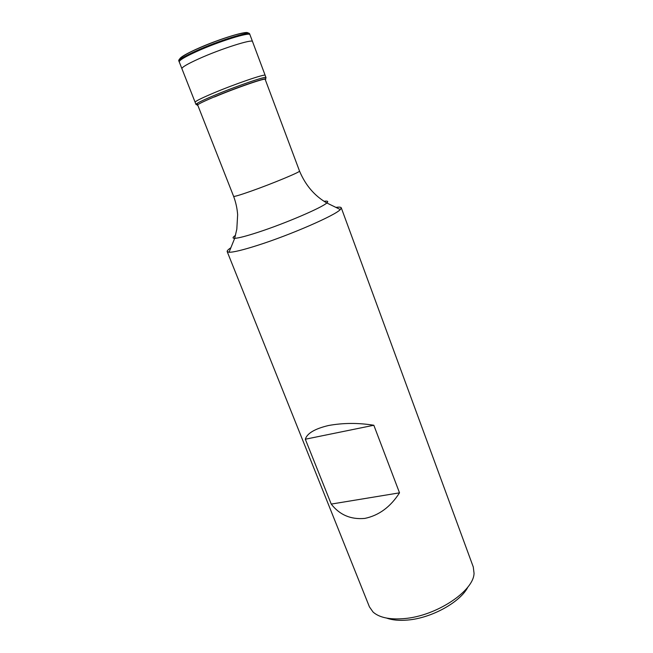 <?xml version="1.0" encoding="UTF-8"?>
<svg xmlns="http://www.w3.org/2000/svg" width="653" height="653" viewBox="0 0 653 653"><rect width="100%" height="100%" fill="white"/><g stroke="black" fill="none" stroke-linecap="round" stroke-linejoin="round"><path stroke-width="0.98" d="M235.496 235.349C232.541 237.341 232.264 238.329 234.688 238.321C238.386 238.174 246.32 236.117 258.482 232.141C285.271 223.416 322.198 207.548 326.81 202.961L340.327 209.54C335.397 215.294 290.422 234.925 257.755 245.299C242.973 250.009 233.399 252.327 229.04 252.262L227.187 251.601C226.926 250.842 228.158 249.552 230.868 247.74M340.327 209.54L341.266 207.809C340.948 207.074 339.176 206.936 335.944 207.401M227.187 251.601L369.418 606.849L373.051 612.032C379.311 617.591 389.661 619.787 404.101 618.603C436.196 616.154 473.833 591.079 474.045 573.261L473.278 566.975L341.266 207.809M305.318 439.224L373.834 425.25C358.179 422.752 343.037 422.85 328.41 425.536C314.811 428.784 307.106 433.347 305.318 439.224L331.234 504.083L399.522 492.835C390.486 506.94 378.92 515.47 364.823 518.409C350.824 519.698 339.633 514.923 331.234 504.083M373.834 425.25L399.522 492.835M467.972 586.9C460.634 601.96 431.731 618.089 407.766 620.032C399.367 620.791 392.339 620.146 386.682 618.105M197.075 103.427L233.619 196.357C234.207 196.773 240.035 195.035 251.103 191.141C272.277 183.673 301.115 171.666 299.523 171.053L265.151 79.291M229.04 252.262L234.688 238.321L236.81 229.179L237.643 214.739C237.186 208.446 235.847 202.324 233.619 196.357M299.523 171.053C305.498 185.281 314.599 195.916 326.81 202.961L326.81 202.961C328.614 201.353 327.749 200.789 324.214 201.287M181.893 68.696C181.803 67.259 187.476 63.945 198.92 58.762C220.894 48.82 252.882 38.674 252.531 41.58L249.96 34.748C250.287 31.63 218.184 41.645 196.194 51.718C184.734 56.966 179.085 60.362 179.24 61.896L195.982 104.423M252.531 41.58L265.167 75.356C265.959 73.356 234.46 84.147 212.429 93.518C200.936 98.415 195.157 101.329 195.108 102.252M178.971 61.219C178.808 59.684 184.456 56.28 195.924 51.016C217.914 40.935 250.042 30.928 249.707 34.07L249.707 34.07C249.389 32.83 247.046 31.687 235.031 34.952C222.387 38.625 209.319 43.473 195.818 49.514C180.75 56.313 177.681 60.223 178.971 61.219L179.24 61.896M195.916 49.383C185.983 53.954 180.612 57.097 179.812 58.811M196.08 49.31C218.584 38.968 250.956 29.23 247.658 33.581M214.502 96.971C236.329 87.739 267.265 77.136 265.224 79.47M197.867 105.451C195.671 105.329 201.124 102.488 214.233 96.913C237.888 86.906 270.693 75.846 265.257 79.576M265.461 78.98L266 77.617C267.224 75.519 235.553 86.392 213.327 95.811C201.655 100.766 195.884 103.656 196.006 104.488L197.753 105.157M249.96 34.748L249.707 34.07M266 77.617L265.167 75.356"/></g></svg>
